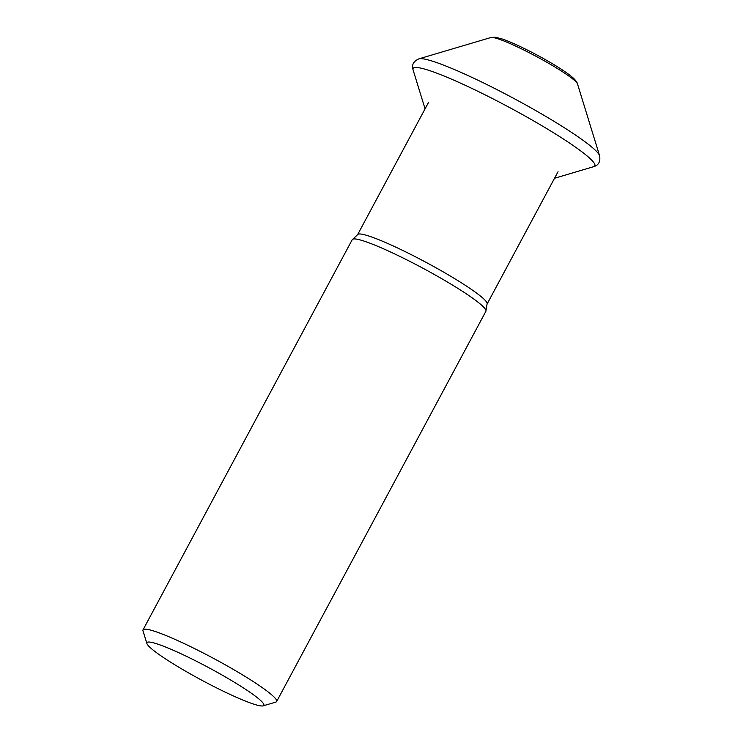 <?xml version="1.0" encoding="UTF-8"?>
<svg xmlns="http://www.w3.org/2000/svg" width="743" height="743" viewBox="0 0 743 743"><rect width="100%" height="100%" fill="white"/><g stroke="black" fill="none" stroke-linecap="round" stroke-linejoin="round"><path stroke-width="1.11" d="M146.891 643.522L142.99 630.872A75.814 8.201 28.2 0 1 143.018 629.869A75.814 8.201 28.2 0 1 168.345 636.5A75.814 8.201 28.2 0 1 240.741 673.79A75.814 8.201 28.2 0 1 276.647 701.522A75.814 8.201 28.2 0 1 275.829 702.098L263.124 705.85A66.341 7.17 -151.8 0 0 208.764 667.678A66.341 7.17 -151.8 0 0 146.891 643.522A66.341 7.17 -151.8 0 0 181.199 668.635A66.341 7.17 -151.8 0 0 241.679 699.553A66.341 7.17 -151.8 0 0 263.124 705.85M276.647 701.522L485.894 311.28A75.814 8.201 -151.8 0 0 485.978 310.546A75.814 8.201 -151.8 0 0 447.462 282.043A75.814 8.201 -151.8 0 0 377.593 246.258A75.814 8.201 -151.8 0 0 352.823 239.153A75.814 8.201 -151.8 0 0 352.256 239.627L143.018 629.869M577.515 83.95C577.237 82.538 575.955 80.69 573.67 78.414C566.092 71.226 543.96 58.195 525.292 49.001C515.744 44.292 507.915 40.902 501.804 38.84L495.061 37.196L490.909 37.512A49.428 5.34 28.2 0 1 536.465 56.533A49.428 5.34 28.2 0 1 577.515 83.95L599.582 155.696C600.595 161.584 598.635 165.243 593.703 166.664L554.529 178.264M425.07 108.849L413.052 69.796A103.101 11.145 28.2 0 1 470.458 87.73A103.101 11.145 28.2 0 1 561.206 137.585A103.101 11.145 28.2 0 1 593.703 166.664M490.909 37.512L418.931 58.836A103.101 11.145 28.2 0 1 513.952 98.513A103.101 11.145 28.2 0 1 599.582 155.696M428.581 102.302L357.615 234.658A73.446 7.941 28.2 0 1 382.153 241.085A73.446 7.941 28.2 0 1 452.283 277.204A73.446 7.941 28.2 0 1 487.064 304.073L485.978 310.546M418.931 58.836C413.47 61.251 411.511 64.91 413.052 69.796M558.039 171.717L487.064 304.073M357.615 234.658L352.823 239.153"/></g></svg>
